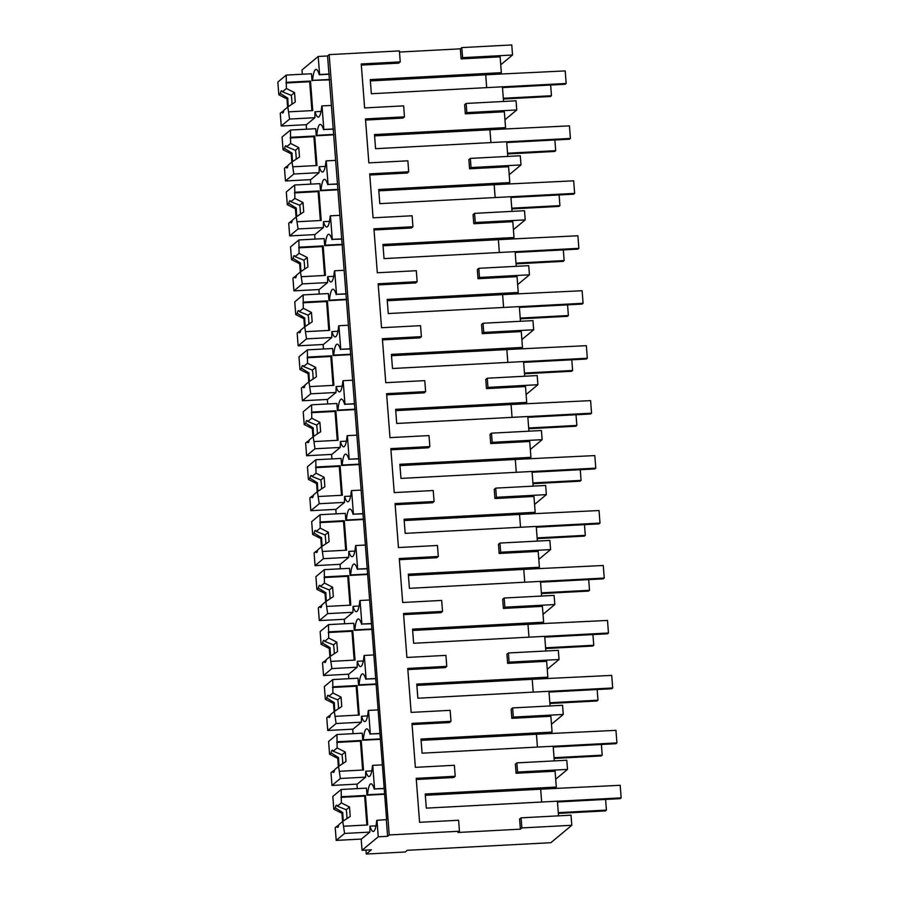 <?xml version="1.0" encoding="UTF-8"?>
<svg xmlns="http://www.w3.org/2000/svg" width="899" height="899" viewBox="0 0 899 899"><rect width="100%" height="100%" fill="white"/><g stroke="black" fill="none" stroke-linecap="round" stroke-linejoin="round"><path stroke-width="1.35" d="M378.243 836.8L362.05 850.274L371.411 849.78L366.275 854.05L405.292 851.982L407.314 850.297L550.873 842.689L571.798 825.282L571.022 815.191L521.083 817.843L519.6 819.079L520.375 829.159L457.962 832.474L459.445 831.238L389.222 834.957L387.604 836.306L378.243 836.8L376.973 820.315L386.604 819.596L327.562 55.974L318.201 56.468L301.997 69.953L302.334 74.235M571.798 825.282L521.858 827.923L521.083 817.843M521.858 827.923L520.375 829.159M555.706 779.208L567.494 769.398L566.797 760.239L516.858 762.88L515.374 764.116L516.082 773.275L555.088 771.207L556.312 787.052L554.627 788.457L425.328 795.312M541.659 802.02L540.67 789.198L541.659 802.02M558.526 815.854L557.391 801.189L426.317 808.134L425.227 794.008L556.312 787.052M464.985 109.285L464.637 104.689L466.12 103.452L466.828 112.611L465.334 113.847L464.985 109.285M503.552 101.463L502.429 86.798L371.354 93.743L370.264 79.618L501.339 72.673L500.125 56.828L461.108 58.896L460.333 48.827L399.493 52.052M459.445 831.238L458.602 820.248L419.586 822.315L416.203 778.343L455.22 776.275L454.377 765.285L415.36 767.353L411.978 723.392L450.995 721.324L450.141 710.334L411.135 712.401L407.753 668.44L446.758 666.373L445.915 655.382L406.899 657.45L403.516 613.489L442.533 611.421L441.69 600.431L402.673 602.499L399.291 558.537L438.307 556.47L437.453 545.479L398.448 547.547L395.066 503.586L434.071 501.518L433.655 496.023L433.228 490.528L394.223 492.596L390.84 448.635L429.846 446.567L429.43 441.072L429.003 435.577L389.986 437.644L386.604 393.683L425.62 391.616L424.778 380.625L385.761 382.693L382.378 338.721L421.395 336.653L420.541 325.663L381.536 327.73L378.153 283.769L417.158 281.702L416.743 276.207L416.316 270.711L377.31 272.779L373.928 228.818L412.933 226.75L412.09 215.76L373.074 217.828L369.691 173.867L408.708 171.799L407.865 160.809L368.848 162.876L365.466 118.915L404.471 116.848L404.056 111.352L403.629 105.857L364.623 107.925L361.241 63.964L400.246 61.896L398.763 63.132L361.331 65.11M404.471 116.848L402.988 118.084L365.556 120.061M408.708 171.799L407.225 173.035L369.781 175.024M412.933 226.75L411.45 227.986L374.006 229.975M417.158 281.702L415.675 282.938L378.243 284.927M421.395 336.653L419.9 337.889L382.468 339.878M425.62 391.616L424.137 392.852L386.694 394.83M429.846 446.567L428.362 447.803L390.93 449.781M434.071 501.518L432.588 502.755L395.155 504.732M438.307 556.47L436.824 557.706L399.381 559.684M442.533 611.421L441.049 612.657L403.606 614.646M446.758 666.373L445.275 667.609L407.843 669.598M450.995 721.324L449.5 722.56L412.068 724.549M455.22 776.275L453.737 777.511L416.293 779.5M554.301 760.902L553.166 746.237L422.092 753.182L421.002 739.045L552.076 732.101L550.862 716.256L511.846 718.323L511.149 709.165L512.632 707.929L513.34 717.087L511.846 718.323M550.064 705.951L548.941 691.286L417.866 698.231L416.776 684.094L547.851 677.149L546.637 661.304L507.62 663.372L506.912 654.214L508.407 652.977L509.104 662.136L507.62 663.372M545.839 651L544.715 636.335L413.63 643.279L412.551 629.143L543.625 622.198L542.4 606.353L503.395 608.421L502.687 599.262L504.17 598.026L504.878 607.185L503.395 608.421M541.614 596.048L540.479 581.372L409.405 588.328L408.315 574.191L539.4 567.247L538.175 551.402L499.17 553.469L498.462 544.311L499.945 543.075L500.653 552.233L499.17 553.469M537.377 541.086L536.254 526.421L405.179 533.365L404.089 519.24L535.163 512.295L533.95 496.45L494.933 498.518L494.236 489.359L495.72 488.123L496.417 497.282L494.933 498.518M533.152 486.134L532.028 471.469L400.954 478.414L399.864 464.289L530.938 457.344L529.725 441.499L490.708 443.567L490 434.408L491.483 433.172L492.191 442.33L490.708 443.567M528.927 431.183L527.803 416.518L396.717 423.463L395.639 409.337L526.713 402.392L525.488 386.536L486.483 388.604L485.775 379.457L487.258 378.221L487.966 387.368L486.483 388.604M524.701 376.232L523.566 361.567L392.492 368.511L391.402 354.386L522.476 347.43L521.263 331.585L482.246 333.653L481.549 324.494L483.033 323.258L483.741 332.416L482.246 333.653M520.465 321.28L519.341 306.615L388.267 313.56L387.177 299.423L518.251 292.478L517.037 276.634L478.021 278.701L477.324 269.543L478.807 268.307L479.504 277.465L478.021 278.701M516.24 266.329L515.116 251.664L384.03 258.609L382.952 244.472L514.026 237.527L512.801 221.682L473.795 223.75L473.088 214.591L474.571 213.355L475.279 222.514L473.795 223.75M512.014 211.377L510.879 196.712L379.805 203.657L378.715 189.52L509.8 182.576L508.576 166.731L469.57 168.798L468.862 159.64L470.346 158.404L471.054 167.562L469.57 168.798M507.789 156.426L506.654 141.75L375.58 148.695L374.49 134.569L505.564 127.624L504.35 111.779L465.334 113.847M400.246 61.896L399.403 50.906L329.18 54.625L327.562 55.974M389.222 834.957L329.18 54.625M387.604 836.306L386.334 819.821M362.05 850.274L361.196 839.284L369.837 832.103L369.961 826.159A28.79 5.147 -93 0 0 373.265 831.485A28.79 5.147 -93 0 0 376.703 820.54L376.973 820.315M366.275 854.05L365.972 850.072M500.732 64.818L512.531 55.008L511.756 44.95L461.816 47.591L460.333 48.827M504.968 119.769L516.756 109.959L516.048 100.8L466.12 103.452M509.194 174.732L520.982 164.922L520.285 155.763L470.346 158.404M513.419 229.683L525.218 219.873L524.51 210.714L474.571 213.355M517.644 284.635L529.444 274.824L528.736 265.666L478.807 268.307M521.881 339.586L533.669 329.776L532.961 320.617L483.033 323.258M526.106 394.537L537.894 384.727L537.197 375.568L487.258 378.221M530.331 449.489L542.131 439.678L541.423 430.52L491.483 433.172M534.568 504.44L546.356 494.63L545.648 485.471L495.72 488.123M538.793 559.392L550.581 549.581L549.885 540.423L499.945 543.075M543.018 614.354L554.818 604.544L554.11 595.385L504.17 598.026M547.244 669.306L559.043 659.495L558.335 650.337L508.407 652.977M551.48 724.257L563.268 714.447L562.56 705.288L512.632 707.929M567.494 769.398L517.566 772.039L516.858 762.88M517.566 772.039L516.082 773.275M501.339 72.673L499.653 74.078L485.707 74.819L486.685 87.63L485.707 74.819L370.366 80.921M512.531 55.008L462.592 57.66L461.108 58.896M462.592 57.66L461.816 47.591M552.076 732.101L550.39 733.505L536.445 734.247L537.433 747.069L536.445 734.247L421.103 740.36M563.268 714.447L513.34 717.087M547.851 677.149L546.165 678.554L532.219 679.296L533.197 692.118L532.219 679.296L416.878 685.409M559.043 659.495L509.104 662.136M543.625 622.198L541.94 623.603L527.983 624.344L528.972 637.166L527.983 624.344L412.652 630.457M554.818 604.544L504.878 607.185M539.4 567.247L537.703 568.651L523.757 569.393L524.746 582.215L523.757 569.393L408.416 575.506M550.581 549.581L500.653 552.233M535.163 512.295L533.478 513.7L519.532 514.442L520.521 527.252L519.532 514.442L404.19 520.543M546.356 494.63L496.417 497.282M530.938 457.344L529.253 458.748L515.296 459.479L516.284 472.301L515.296 459.479L399.965 465.592M542.131 439.678L492.191 442.33M526.713 402.392L525.027 403.797L511.07 404.528L512.059 417.35L511.07 404.528L395.729 410.641M537.894 384.727L487.966 387.368M522.476 347.43L520.791 348.834L506.845 349.576L507.834 362.398L506.845 349.576L391.503 355.689M533.669 329.776L483.741 332.416M518.251 292.478L516.565 293.883L502.62 294.625L503.597 307.447L502.62 294.625L387.278 300.738M529.444 274.824L479.504 277.465M514.026 237.527L512.34 238.932L498.383 239.673L499.372 252.495L498.383 239.673L383.053 245.787M525.218 219.873L475.279 222.514M509.8 182.576L508.115 183.98L494.158 184.722L495.147 197.544L494.158 184.722L378.816 190.835M520.982 164.922L471.054 167.562M505.564 127.624L503.878 129.029L489.933 129.771L490.921 142.593L489.933 129.771L374.591 135.884M516.756 109.959L466.828 112.611M318.201 56.468L319.594 74.527L328.955 74.033M319.594 74.527L319.325 74.752A28.79 5.147 -93 0 0 316.01 69.414A28.79 5.147 -93 0 0 312.571 80.371L329.686 79.876M329.259 74.224L319.325 74.752M333.181 128.984L323.82 129.478L322.853 116.915L322.011 105.925L331.371 105.43M322.011 105.925L321.741 106.149A28.79 5.147 -93 0 1 318.302 117.095A28.79 5.147 -93 0 1 314.987 111.768L314.875 117.713L306.233 124.905L306.559 129.186M323.82 129.478L333.484 129.175M337.406 183.935L328.045 184.43L327.079 171.866L326.236 160.876L335.597 160.382M326.236 160.876L325.966 161.101A28.79 5.147 -93 0 1 322.527 172.046A28.79 5.147 -93 0 1 319.212 166.72L319.1 172.664L310.458 179.856L310.784 184.138M328.045 184.43L337.709 184.126M341.642 238.887L332.27 239.381L330.461 215.827L339.822 215.333M330.461 215.827L330.191 216.052A28.79 5.147 -93 0 1 326.753 227.009A28.79 5.147 -93 0 1 323.449 221.671L323.325 227.616L314.684 234.808L315.021 239.089M332.27 239.381L341.935 239.078M345.868 293.838L336.507 294.333L334.686 270.79L344.059 270.284M334.686 270.79L334.417 271.015A28.79 5.147 -93 0 1 330.989 281.96A28.79 5.147 -93 0 1 327.674 276.622L327.551 282.567L318.92 289.759L319.246 294.04M336.507 294.333L346.171 294.029M350.093 348.79L340.732 349.284L339.766 336.732L338.923 325.741L348.284 325.236M338.923 325.741L338.653 325.966A28.79 5.147 -93 0 1 335.215 336.911A28.79 5.147 -93 0 1 331.9 331.574L331.787 337.518L323.146 344.71L323.471 349.003M340.732 349.284L350.396 348.992M354.318 403.741L344.958 404.247L343.991 391.683L343.148 380.693L352.509 380.198M343.148 380.693L342.879 380.918A28.79 5.147 -93 0 1 339.44 391.863A28.79 5.147 -93 0 1 336.125 386.536L336.012 392.481L327.371 399.662L327.697 403.954M344.958 404.247L354.622 403.943M358.555 458.704L349.183 459.198L347.374 435.644L356.734 435.15M347.374 435.644L347.104 435.869A28.79 5.147 -93 0 1 343.665 446.814A28.79 5.147 -93 0 1 340.361 441.488L340.238 447.432L331.596 454.613L331.933 458.906M349.183 459.198L358.858 458.895M362.78 513.655L353.419 514.149L352.453 501.586L351.61 490.596L360.971 490.101M351.61 490.596L351.329 490.82A28.79 5.147 -93 0 1 347.902 501.766A28.79 5.147 -93 0 1 344.587 496.439L344.463 502.384L335.833 509.576L336.159 513.857M353.419 514.149L363.084 513.846M367.006 568.606L357.645 569.101L356.678 556.537L355.835 545.547L365.196 545.052M355.835 545.547L355.566 545.772A28.79 5.147 -93 0 1 352.127 556.717A28.79 5.147 -93 0 1 348.812 551.39L348.7 557.335L340.058 564.527L340.384 568.809M357.645 569.101L367.309 568.797M371.231 623.558L361.87 624.052L360.904 611.489L360.061 600.498L369.422 600.004M360.061 600.498L359.791 600.723A28.79 5.147 -93 0 1 356.352 611.668A28.79 5.147 -93 0 1 353.037 606.342L352.925 612.286L344.283 619.478L344.62 623.76M361.87 624.052L371.534 623.749M375.467 678.509L366.107 679.003L364.286 655.45L373.647 654.955M364.286 655.45L364.016 655.674A28.79 5.147 -93 0 1 360.578 666.631A28.79 5.147 -93 0 1 357.274 661.293L357.15 667.238L348.52 674.43L348.846 678.711M366.107 679.003L375.771 678.7M379.693 733.46L370.332 733.955L369.365 721.403L368.523 710.412L377.883 709.907M368.523 710.412L368.253 710.637A28.79 5.147 -93 0 1 364.814 721.582A28.79 5.147 -93 0 1 361.499 716.245L361.387 722.189L352.745 729.381L353.071 733.674M370.332 733.955L379.996 733.651M383.918 788.412L374.557 788.906L373.591 776.354L372.748 765.364L382.109 764.869M372.748 765.364L372.478 765.588A28.79 5.147 -93 0 1 369.039 776.534A28.79 5.147 -93 0 1 365.724 771.196L365.612 777.141L356.97 784.333L357.296 788.625M374.557 788.906L384.221 788.614M375.996 825.833L369.961 826.159M287.613 107.15L286.983 98.912L278.836 94.788L277.847 82.056L286.219 75.089L311.492 73.752L312.032 80.82M329.652 79.46L312.571 80.371M321.033 111.442L314.987 111.768M291.849 162.101L291.209 153.864L283.061 149.74L282.084 137.008L290.444 130.04L315.718 128.703L316.257 135.771L316.796 135.322A28.79 5.147 -93 0 1 320.235 124.377A28.79 5.147 -93 0 1 323.55 129.703M333.889 134.412L316.796 135.322M325.258 166.405L319.212 166.72M296.074 217.052L295.434 208.815L287.287 204.702L286.309 191.959L294.681 184.992L319.943 183.654L320.482 190.723L321.022 190.273A28.79 5.147 -93 0 1 324.46 179.328A28.79 5.147 -93 0 1 327.775 184.655M338.114 189.363L321.022 190.273M329.483 221.356L323.449 221.671M300.3 272.004L299.67 263.767L291.512 259.654L290.534 246.91L298.906 239.943L324.168 238.606L324.719 245.674L325.258 245.225A28.79 5.147 -93 0 1 328.697 234.279A28.79 5.147 -93 0 1 332.001 239.606M342.339 244.314L325.258 245.225M333.72 276.308L327.674 276.622M304.525 326.966L303.896 318.718L295.749 314.605L294.76 301.862L303.132 294.894L328.405 293.557L328.944 300.626L329.483 300.176A28.79 5.147 -93 0 1 332.922 289.231A28.79 5.147 -93 0 1 336.237 294.557M346.576 299.266L329.483 300.176M337.945 331.259L331.9 331.574M308.762 381.918L308.121 373.669L299.974 369.556L298.996 356.813L307.357 349.857L332.63 348.509L333.169 355.577L333.709 355.127A28.79 5.147 -93 0 1 337.147 344.182A28.79 5.147 -93 0 1 340.463 349.509M350.801 354.228L333.709 355.127M342.171 386.21L336.125 386.536M312.987 436.869L312.358 428.632L304.199 424.508L303.221 411.764L311.593 404.808L336.855 403.471L337.406 410.528L337.945 410.079A28.79 5.147 -93 0 1 341.373 399.134A28.79 5.147 -93 0 1 344.688 404.471M355.026 409.18L337.945 410.079M346.396 441.162L340.361 441.488M317.212 491.82L316.583 483.583L308.424 479.459L307.447 466.727L315.819 459.76L341.081 458.423L341.631 465.48L342.171 465.03A28.79 5.147 -93 0 1 345.609 454.085A28.79 5.147 -93 0 1 348.913 459.423M359.252 464.131L342.171 465.03M350.632 496.113L344.587 496.439M321.449 546.772L320.808 538.535L312.661 534.411L311.683 521.678L320.044 514.711L345.317 513.374L345.857 520.442L346.396 519.993A28.79 5.147 -93 0 1 349.835 509.036A28.79 5.147 -93 0 1 353.15 514.374M363.488 519.083L346.396 519.993M354.858 551.065L348.812 551.39M325.674 601.723L325.033 593.486L316.886 589.362L315.909 576.63L324.281 569.663L349.542 568.325L350.082 575.394L350.621 574.944A28.79 5.147 -93 0 1 354.06 563.999A28.79 5.147 -93 0 1 357.375 569.325M367.713 574.034L350.621 574.944M359.083 606.027L353.037 606.342M329.899 656.675L329.27 648.437L321.112 644.325L320.134 631.581L328.506 624.614L353.768 623.277L354.318 630.345L354.858 629.896A28.79 5.147 -93 0 1 358.296 618.95A28.79 5.147 -93 0 1 361.6 624.277M371.939 628.985L354.858 629.896M363.308 660.979L357.274 661.293M334.125 711.626L333.495 703.389L325.348 699.276L324.359 686.533L332.731 679.565L358.004 678.228L358.544 685.296L359.083 684.847A28.79 5.147 -93 0 1 362.522 673.902A28.79 5.147 -93 0 1 365.837 679.228M376.175 683.937L359.083 684.847M367.545 715.93L361.499 716.245M338.361 766.589L337.721 758.34L329.573 754.227L328.596 741.484L336.956 734.517L362.23 733.179L362.769 740.248L363.308 739.798A28.79 5.147 -93 0 1 366.747 728.853A28.79 5.147 -93 0 1 370.062 734.18M380.401 738.899L363.308 739.798M371.77 770.881L365.724 771.196M342.586 821.54L341.946 813.292L333.799 809.179L332.821 796.435L341.193 789.479L366.455 788.131L366.994 795.199L367.545 794.75A28.79 5.147 -93 0 1 370.972 783.804A28.79 5.147 -93 0 1 374.287 789.131M384.626 793.851L367.545 794.75M316.257 135.771L333.922 134.828M320.482 190.723L338.148 189.79M324.719 245.674L342.373 244.742M328.944 300.626L346.598 299.693M333.169 355.577L350.835 354.644M337.406 410.528L355.06 409.596M341.631 465.48L359.285 464.547M345.857 520.442L363.522 519.498M350.082 575.394L367.747 574.45M354.318 630.345L371.972 629.412M358.544 685.296L376.198 684.364M362.769 740.248L380.434 739.315M366.994 795.199L384.66 794.266M557.402 801.245L621.153 797.863L620.186 785.299L550.255 788.693M621.153 797.863L620.209 798.649L557.459 801.975M553.177 746.294L616.916 742.911L615.95 730.348L546.03 733.741M616.916 742.911L615.972 743.698L553.233 747.024M548.941 691.331L612.691 687.96L611.725 675.396L541.794 678.79M612.691 687.96L611.747 688.746L548.997 692.073M544.715 636.38L608.466 633.008L607.499 620.445L537.568 623.839M608.466 633.008L607.522 633.795L544.772 637.121M540.49 581.428L604.24 578.057L603.274 565.493L533.343 568.876M604.24 578.057L603.285 578.844L540.546 582.159M536.254 526.477L600.004 523.094L599.037 510.542L529.118 513.925M600.004 523.094L599.06 523.881L536.31 527.207M532.028 471.526L595.779 468.143L594.812 455.591L524.881 458.973M595.779 468.143L594.835 468.93L532.084 472.256M527.803 416.574L591.553 413.192L590.587 400.628L520.656 404.022M591.553 413.192L590.609 413.978L527.859 417.305M523.578 361.623L587.317 358.24L586.35 345.677L516.431 349.07M587.317 358.24L586.373 359.027L523.634 362.353M519.341 306.671L583.091 303.289L582.125 290.725L512.194 294.119M583.091 303.289L582.147 304.076L519.397 307.402M515.116 251.709L578.866 248.338L577.9 235.774L507.969 239.168M578.866 248.338L577.922 249.124L515.172 252.45M510.89 196.757L574.641 193.386L573.674 180.823L503.743 184.216M574.641 193.386L573.697 194.173L510.947 197.499M506.665 141.806L570.404 138.435L569.438 125.871L499.518 129.254M570.404 138.435L569.46 139.21L506.721 142.536M502.429 86.855L566.179 83.472L565.213 70.92L495.282 74.302M566.179 83.472L565.235 84.259L502.485 87.585M558.279 812.662L606.432 810.111L605.611 799.425M606.432 810.111L605.488 810.898L558.335 813.393M554.054 757.711L602.206 755.149L601.386 744.473M602.206 755.149L601.262 755.935L554.11 758.441M549.817 702.748L597.981 700.197L597.161 689.522M597.981 700.197L597.037 700.984L549.873 703.49M545.592 647.797L593.756 645.246L592.924 634.559M593.756 645.246L592.801 646.033L545.648 648.539M541.367 592.846L589.519 590.295L588.699 579.608M589.519 590.295L588.575 591.081L541.423 593.576M537.141 537.894L585.294 535.343L584.474 524.656M585.294 535.343L584.35 536.13L537.197 538.625M532.905 482.943L581.069 480.392L580.248 469.705M581.069 480.392L580.125 481.179L532.961 483.673M528.679 427.991L576.832 425.441L576.012 414.754M576.832 425.441L575.888 426.227L528.736 428.722M524.454 373.04L572.607 370.489L571.786 359.802M572.607 370.489L571.663 371.276L524.51 373.77M520.229 318.089L568.382 315.527L567.561 304.851M568.382 315.527L567.438 316.313L520.285 318.819M515.992 263.126L564.156 260.575L563.325 249.9M564.156 260.575L563.212 261.362L516.048 263.868M511.767 208.175L559.92 205.624L559.099 194.937M559.92 205.624L558.976 206.41L511.823 208.916M507.542 153.223L555.694 150.672L554.874 139.986M555.694 150.672L554.75 151.459L507.598 153.954M503.305 98.272L551.469 95.721L550.649 85.034M551.469 95.721L550.525 96.508L503.361 99.002M336.204 840.396L344.575 833.44L342.777 821.371L338.811 824.675A11.114 1.989 -93 0 1 337.923 827.271A11.114 1.989 -93 0 1 337.664 827.383A11.114 1.989 -93 0 1 336.765 826.383L335.226 827.664L336.204 840.396L361.465 839.059M344.575 833.44L369.837 832.103M336.765 826.383L338.732 825.125M343.373 820.978A11.114 1.989 87 0 1 342.811 812.584L341.946 813.292M333.799 809.179L335.349 807.898L342.811 812.584M335.349 807.898A11.114 1.989 -93 0 1 336.226 805.302A11.114 1.989 -93 0 1 336.484 805.189A11.114 1.989 -93 0 1 337.383 806.189L341.362 802.886L349.509 807.01L350.239 816.427L342.777 821.371M341.193 789.479L341.362 802.886M341.744 796.694L365.455 795.446L364.646 796.109L366.859 825.001M344.014 826.215L367.725 824.956L365.455 795.446M337.383 806.189L346.227 809.741L349.509 807.01M346.947 818.607A11.114 1.989 -93 0 0 346.227 809.741M340.935 797.368L364.646 796.109M331.978 785.445L340.339 778.489L338.552 766.42L334.574 769.724A11.114 1.989 -93 0 1 333.698 772.32A11.114 1.989 -93 0 1 333.439 772.432A11.114 1.989 -93 0 1 332.54 771.421L330.989 772.713L331.978 785.445L357.24 784.108M340.339 778.489L365.612 777.141M332.54 771.421L334.507 770.173M339.148 766.027A11.114 1.989 87 0 1 338.586 757.632L337.721 758.34M329.573 754.227L331.113 752.935L338.586 757.632M331.113 752.935A11.114 1.989 -93 0 1 332.001 750.35A11.114 1.989 -93 0 1 332.259 750.238A11.114 1.989 -93 0 1 333.158 751.238L337.136 747.934L345.283 752.058L346.003 761.475L338.552 766.42M336.956 734.517L337.136 747.934M337.518 741.742L361.218 740.484L360.409 741.158L362.634 770.05M339.788 771.263L363.499 770.005L361.218 740.484M333.158 751.238L341.991 754.789L345.283 752.058M342.721 763.656A11.114 1.989 -93 0 0 341.991 754.789M336.709 742.417L360.409 741.158M327.742 730.494L336.114 723.526L334.327 711.469L330.349 714.772A11.114 1.989 -93 0 1 329.461 717.368A11.114 1.989 -93 0 1 329.203 717.481A11.114 1.989 -93 0 1 328.315 716.469L326.764 717.762L327.742 730.494L353.015 729.156M336.114 723.526L361.387 722.189M328.315 716.469L330.27 715.222M334.922 711.075A11.114 1.989 87 0 1 334.349 702.681L333.495 703.389M325.348 699.276L326.888 697.984L334.349 702.681M326.888 697.984A11.114 1.989 -93 0 1 327.775 695.399A11.114 1.989 -93 0 1 328.034 695.287A11.114 1.989 -93 0 1 328.933 696.287L332.9 692.983L341.058 697.096L341.777 706.524L334.327 711.469M332.731 679.565L332.9 692.983M333.293 686.791L356.993 685.532L356.184 686.207L358.409 715.098M335.563 716.312L359.263 715.053L356.993 685.532M328.933 696.287L337.766 699.838L341.058 697.096M338.485 708.704A11.114 1.989 -93 0 0 337.766 699.838M332.473 687.465L356.184 686.207M323.516 675.542L331.888 668.575L330.102 656.517L326.123 659.821A11.114 1.989 -93 0 1 325.236 662.417A11.114 1.989 -93 0 1 324.977 662.518A11.114 1.989 -93 0 1 324.078 661.518L322.539 662.799L323.516 675.542L348.79 674.205M331.888 668.575L357.15 667.238M324.078 661.518L326.045 660.271M330.686 656.124A11.114 1.989 87 0 1 330.124 647.718L329.27 648.437M321.112 644.325L322.662 643.032L330.124 647.718M322.662 643.032A11.114 1.989 -93 0 1 323.55 640.448A11.114 1.989 -93 0 1 323.809 640.335A11.114 1.989 -93 0 1 324.696 641.335L328.674 638.032L336.822 642.144L337.552 651.573L330.102 656.517M328.506 624.614L328.674 638.032M329.056 631.84L352.768 630.581L351.959 631.255L354.184 660.147M331.326 661.361L355.038 660.102L352.768 630.581M324.696 641.335L333.54 644.886L336.822 642.144M334.259 653.753A11.114 1.989 -93 0 0 333.54 644.886M328.247 632.514L351.959 631.255M319.291 620.591L327.663 613.624L325.865 601.566L321.898 604.87A11.114 1.989 -93 0 1 321.01 607.454A11.114 1.989 -93 0 1 320.752 607.567A11.114 1.989 -93 0 1 319.853 606.567L318.313 607.848L319.291 620.591L344.553 619.254M327.663 613.624L352.925 612.286M319.853 606.567L321.82 605.308M326.461 601.173A11.114 1.989 87 0 1 325.899 592.767L325.033 593.486M316.886 589.362L318.426 588.081L325.899 592.767M318.426 588.081A11.114 1.989 -93 0 1 319.314 585.496A11.114 1.989 -93 0 1 319.572 585.384A11.114 1.989 -93 0 1 320.471 586.384L324.449 583.08L332.596 587.193L333.327 596.61L325.865 601.566M324.281 569.663L324.449 583.08M324.831 576.888L348.542 575.63L347.733 576.304L349.947 605.196M327.101 606.398L350.812 605.151L348.542 575.63M320.471 586.384L329.304 589.935L332.596 587.193M330.034 598.801A11.114 1.989 -93 0 0 329.304 589.935M324.022 577.563L347.733 576.304M315.066 565.64L323.426 558.672L321.64 546.603L317.662 549.918A11.114 1.989 -93 0 1 316.774 552.503A11.114 1.989 -93 0 1 316.527 552.615A11.114 1.989 -93 0 1 315.628 551.615L314.077 552.896L315.066 565.64L340.328 564.302M323.426 558.672L348.7 557.335M315.628 551.615L317.594 550.357M322.235 546.221A11.114 1.989 87 0 1 321.662 537.816L320.808 538.535M312.661 534.411L314.201 533.129L321.662 537.816M314.201 533.129A11.114 1.989 -93 0 1 315.088 530.534A11.114 1.989 -93 0 1 315.347 530.421A11.114 1.989 -93 0 1 316.246 531.433L320.213 528.129L328.371 532.242L329.09 541.659L321.64 546.603M320.044 514.711L320.213 528.129M320.606 521.937L344.306 520.678L343.497 521.353L345.722 550.244M322.876 551.447L346.576 550.199L344.306 520.678M316.246 531.433L325.078 534.984L328.371 532.242M325.809 543.85A11.114 1.989 -93 0 0 325.078 534.984M319.797 522.611L343.497 521.353M310.829 510.688L319.201 503.721L317.414 491.652L313.436 494.967A11.114 1.989 -93 0 1 312.549 497.552A11.114 1.989 -93 0 1 312.29 497.664A11.114 1.989 -93 0 1 311.391 496.664L309.852 497.945L310.829 510.688L336.102 509.351M319.201 503.721L344.463 502.384M311.391 496.664L313.358 495.405M317.999 491.259A11.114 1.989 87 0 1 317.437 482.864L316.583 483.583M308.424 479.459L309.975 478.178L317.437 482.864M309.975 478.178A11.114 1.989 -93 0 1 310.863 475.582A11.114 1.989 -93 0 1 311.121 475.47A11.114 1.989 -93 0 1 312.02 476.481L315.987 473.166L324.146 477.29L324.865 486.707L317.414 491.652M315.819 459.76L315.987 473.166M316.369 466.986L340.08 465.727L339.271 466.401L341.496 495.293M318.651 496.495L342.35 495.237L340.08 465.727M312.02 476.481L320.853 480.021L324.146 477.29M321.572 488.887A11.114 1.989 -93 0 0 320.853 480.021M315.56 467.66L339.271 466.401M306.604 455.737L314.976 448.77L313.178 436.7L309.211 440.016A11.114 1.989 -93 0 1 308.323 442.6A11.114 1.989 -93 0 1 308.065 442.713A11.114 1.989 -93 0 1 307.166 441.712L305.626 442.993L306.604 455.737L331.866 454.388M314.976 448.77L340.238 447.432M307.166 441.712L309.132 440.454M313.773 436.307A11.114 1.989 87 0 1 313.212 427.913L312.358 428.632M304.199 424.508L305.75 423.227L313.212 427.913M305.75 423.227A11.114 1.989 -93 0 1 306.638 420.631A11.114 1.989 -93 0 1 306.885 420.518A11.114 1.989 -93 0 1 307.784 421.53L311.762 418.215L319.909 422.339L320.64 431.756L313.178 436.7M311.593 404.808L311.762 418.215M312.144 412.023L335.855 410.776L335.046 411.45L337.26 440.33M314.414 441.544L338.125 440.285L335.855 410.776M307.784 421.53L316.628 425.07L319.909 422.339M317.347 433.936A11.114 1.989 -93 0 0 316.628 425.07M311.335 412.697L335.046 411.45M302.379 400.774L310.739 393.818L308.953 381.749L304.986 385.053A11.114 1.989 -93 0 1 304.098 387.649A11.114 1.989 -93 0 1 303.84 387.761A11.114 1.989 -93 0 1 302.941 386.761L301.401 388.042L302.379 400.774L327.641 399.437M310.739 393.818L336.012 392.481M302.941 386.761L304.907 385.502M309.548 381.356A11.114 1.989 87 0 1 308.986 372.961L308.121 373.669M299.974 369.556L301.513 368.275L308.986 372.961M301.513 368.275A11.114 1.989 -93 0 1 302.401 365.679A11.114 1.989 -93 0 1 302.66 365.567A11.114 1.989 -93 0 1 303.559 366.567L307.537 363.263L315.684 367.388L316.403 376.805L308.953 381.749M307.357 349.857L307.537 363.263M307.919 357.072L331.619 355.824L330.81 356.487L333.035 385.379M310.189 386.592L333.9 385.334L331.619 355.824M303.559 366.567L312.391 370.118L315.684 367.388M313.122 378.985A11.114 1.989 -93 0 0 312.391 370.118M307.11 357.746L330.81 356.487M298.142 345.823L306.514 338.867L304.727 326.798L300.749 330.102A11.114 1.989 -93 0 1 299.861 332.697A11.114 1.989 -93 0 1 299.603 332.81A11.114 1.989 -93 0 1 298.715 331.798L297.164 333.091L298.142 345.823L323.415 344.486M306.514 338.867L331.787 337.518M298.715 331.798L300.682 330.551M305.323 326.404A11.114 1.989 87 0 1 304.75 318.01L303.896 318.718M295.749 314.605L297.288 313.313L304.75 318.01M297.288 313.313A11.114 1.989 -93 0 1 298.176 310.728A11.114 1.989 -93 0 1 298.434 310.616A11.114 1.989 -93 0 1 299.333 311.616L303.3 308.312L311.459 312.436L312.178 321.853L304.727 326.798M303.132 294.894L303.3 308.312M303.693 302.12L327.393 300.862L326.584 301.536L328.809 330.427M305.963 331.641L329.663 330.382L327.393 300.862M299.333 311.616L308.166 315.167L311.459 312.436M308.896 324.033A11.114 1.989 -93 0 0 308.166 315.167M302.884 302.794L326.584 301.536M293.917 290.871L302.289 283.904L300.502 271.846L296.524 275.15A11.114 1.989 -93 0 1 295.636 277.746A11.114 1.989 -93 0 1 295.378 277.858A11.114 1.989 -93 0 1 294.479 276.847L292.939 278.139L293.917 290.871L319.19 289.534M302.289 283.904L327.551 282.567M294.479 276.847L296.445 275.6M301.086 271.453A11.114 1.989 87 0 1 300.524 263.059L299.67 263.767M291.512 259.654L293.063 258.361L300.524 263.059M293.063 258.361A11.114 1.989 -93 0 1 293.951 255.777A11.114 1.989 -93 0 1 294.209 255.664A11.114 1.989 -93 0 1 295.097 256.665L299.075 253.361L307.222 257.474L307.952 266.902L300.502 271.846M298.906 239.943L299.075 253.361M299.457 247.169L323.168 245.91L322.359 246.584L324.584 275.476M301.727 276.69L325.438 275.431L323.168 245.91M295.097 256.665L303.941 260.216L307.222 257.474M304.66 269.082A11.114 1.989 -93 0 0 303.941 260.216M298.648 247.843L322.359 246.584M289.692 235.92L298.063 228.953L296.265 216.895L292.299 220.199A11.114 1.989 -93 0 1 291.411 222.795A11.114 1.989 -93 0 1 291.152 222.896A11.114 1.989 -93 0 1 290.253 221.896L288.714 223.177L289.692 235.92L314.953 234.583M298.063 228.953L323.325 227.616M290.253 221.896L292.22 220.648M296.861 216.502A11.114 1.989 87 0 1 296.299 208.096L295.434 208.815M287.287 204.702L288.837 203.41L296.299 208.096M288.837 203.41A11.114 1.989 -93 0 1 289.714 200.825A11.114 1.989 -93 0 1 289.972 200.713A11.114 1.989 -93 0 1 290.871 201.713L294.85 198.409L302.997 202.522L303.727 211.95L296.265 216.895M294.681 184.992L294.85 198.409M295.232 192.217L318.943 190.959L318.134 191.633L320.347 220.525M297.502 221.738L321.213 220.48L318.943 190.959M290.871 201.713L299.715 205.264L302.997 202.522M300.435 214.131A11.114 1.989 -93 0 0 299.715 205.264M294.423 192.892L318.134 191.633M285.466 180.969L293.827 174.001L292.04 161.944L288.062 165.247A11.114 1.989 -93 0 1 287.186 167.832A11.114 1.989 -93 0 1 286.927 167.944A11.114 1.989 -93 0 1 286.028 166.944L284.477 168.225L285.466 180.969L310.728 179.631M293.827 174.001L319.1 172.664M286.028 166.944L287.995 165.686M292.636 161.55A11.114 1.989 87 0 1 292.074 153.145L291.209 153.864M283.061 149.74L284.601 148.459L292.074 153.145M284.601 148.459A11.114 1.989 -93 0 1 285.489 145.874A11.114 1.989 -93 0 1 285.747 145.762A11.114 1.989 -93 0 1 286.646 146.762L290.624 143.458L298.771 147.571L299.491 156.988L292.04 161.944M290.444 130.04L290.624 143.458M291.006 137.266L314.706 136.007L313.897 136.682L316.122 165.573M293.276 166.776L316.976 165.528L314.706 136.007M286.646 146.762L295.479 150.313L298.771 147.571M296.209 159.179A11.114 1.989 -93 0 0 295.479 150.313M290.197 137.94L313.897 136.682M281.23 126.017L289.602 119.05L287.815 106.981L283.837 110.296A11.114 1.989 -93 0 1 282.949 112.881A11.114 1.989 -93 0 1 282.691 112.993A11.114 1.989 -93 0 1 281.803 111.993L280.252 113.274L281.23 126.017L306.503 124.68M289.602 119.05L314.875 117.713M281.803 111.993L283.758 110.734M288.41 106.588A11.114 1.989 87 0 1 287.837 98.193L286.983 98.912M278.836 94.788L280.376 93.507L287.837 98.193M280.376 93.507A11.114 1.989 -93 0 1 281.263 90.911A11.114 1.989 -93 0 1 281.522 90.799A11.114 1.989 -93 0 1 282.421 91.81L286.388 88.507L294.546 92.619L295.265 102.037L287.815 106.981M286.219 75.089L286.388 88.507M286.781 82.315L310.481 81.056L309.672 81.73L311.897 110.622M289.051 111.824L312.751 110.577L310.481 81.056M282.421 91.81L291.254 95.361L294.546 92.619M291.973 104.228A11.114 1.989 -93 0 0 291.254 95.361M285.961 82.989L309.672 81.73"/></g></svg>
